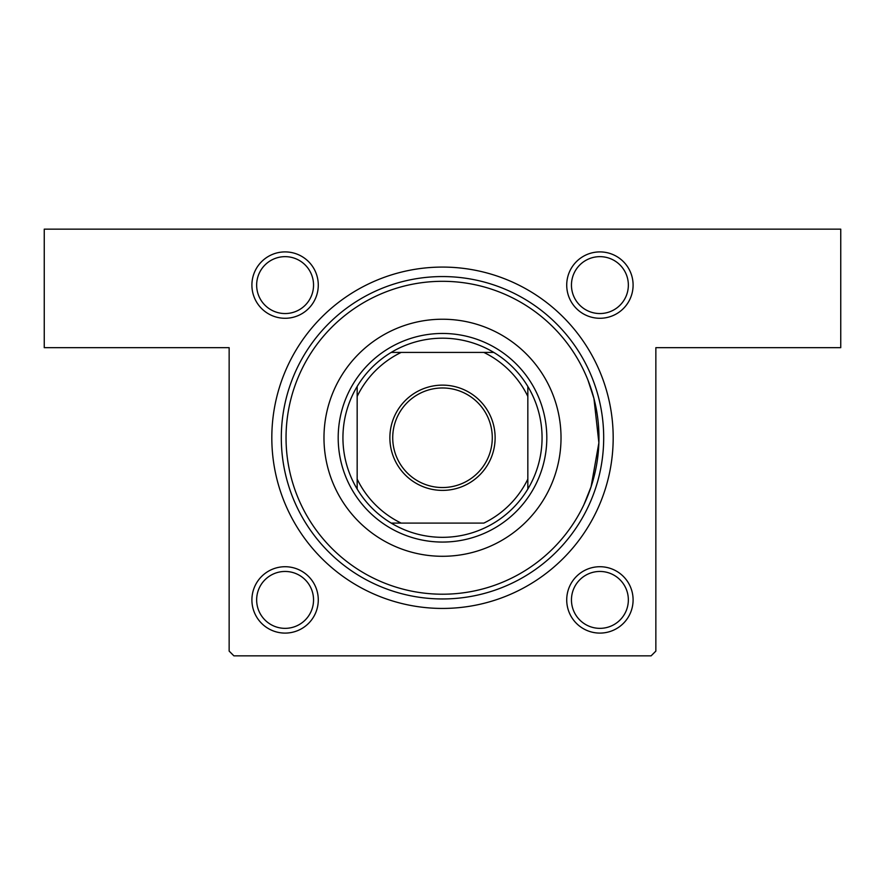 <?xml version="1.0" encoding="UTF-8"?>
<svg xmlns="http://www.w3.org/2000/svg" width="885" height="885" viewBox="0 0 885 885"><rect width="100%" height="100%" fill="white"/><g stroke="black" fill="none" stroke-linecap="round" stroke-linejoin="round"><path stroke-width="1.33" d="M587.95 380.108L593.935 398.449L598.88 442.799L591.091 486.728L583.989 504.538M285.092 251.904A33.188 33.188 0 0 1 318.279 285.092A33.188 33.188 0 0 1 285.092 318.279A33.188 33.188 0 0 1 251.904 285.092A33.188 33.188 0 0 1 285.092 251.904M285.092 313.544A28.442 28.442 0 0 0 313.544 285.092A28.442 28.442 0 0 0 285.092 256.65A28.442 28.442 0 0 0 256.65 285.092A28.442 28.442 0 0 0 285.092 313.544M599.908 251.904A33.188 33.188 0 0 1 633.096 285.092A33.188 33.188 0 0 1 599.908 318.279A33.188 33.188 0 0 1 566.721 285.092A33.188 33.188 0 0 1 599.908 251.904M599.908 313.544A28.442 28.442 0 0 0 628.35 285.092A28.442 28.442 0 0 0 599.908 256.65A28.442 28.442 0 0 0 571.456 285.092A28.442 28.442 0 0 0 599.908 313.544M599.908 566.721A33.188 33.188 0 0 1 633.096 599.908A33.188 33.188 0 0 1 599.908 633.096A33.188 33.188 0 0 1 566.721 599.908A33.188 33.188 0 0 1 599.908 566.721M599.908 628.35A28.442 28.442 0 0 0 628.35 599.908A28.442 28.442 0 0 0 599.908 571.456A28.442 28.442 0 0 0 571.456 599.908A28.442 28.442 0 0 0 599.908 628.35M285.092 566.721A33.188 33.188 0 0 1 318.279 599.908A33.188 33.188 0 0 1 285.092 633.096A33.188 33.188 0 0 1 251.904 599.908A33.188 33.188 0 0 1 285.092 566.721M285.092 628.35A28.442 28.442 0 0 0 313.544 599.908A28.442 28.442 0 0 0 285.092 571.456A28.442 28.442 0 0 0 256.65 599.908A28.442 28.442 0 0 0 285.092 628.35M442.5 267.082A170.683 170.683 0 0 1 613.183 437.754A170.683 170.683 0 0 1 442.5 608.438A170.683 170.683 0 0 1 271.817 437.754A170.683 170.683 0 0 1 442.5 267.082M44.25 229.149L840.75 229.149L840.75 347.683L655.851 347.683L655.851 651.106L651.106 655.851L233.894 655.851L229.149 651.106L229.149 347.683L44.25 347.683L44.25 229.149M323.976 437.754A118.524 118.524 0 0 0 442.5 556.289A118.524 118.524 0 0 0 561.024 437.754A118.524 118.524 0 0 0 442.5 319.231A118.524 118.524 0 0 0 323.976 437.754M598.957 437.754A156.457 156.457 0 0 0 442.5 281.308A156.457 156.457 0 0 0 286.043 437.754A156.457 156.457 0 0 0 442.5 594.211A156.457 156.457 0 0 0 598.957 437.754M281.308 437.754A161.192 161.192 0 0 1 442.5 276.562A161.192 161.192 0 0 1 603.692 437.754A161.192 161.192 0 0 1 442.5 598.957A161.192 161.192 0 0 1 281.308 437.754M495.124 437.754A52.624 52.624 0 0 1 442.5 490.39A52.624 52.624 0 0 1 389.876 437.754A52.624 52.624 0 0 1 442.5 385.13A52.624 52.624 0 0 1 495.124 437.754M392.719 437.754A49.781 49.781 0 0 0 442.5 487.535A49.781 49.781 0 0 0 492.281 437.754A49.781 49.781 0 0 0 442.5 387.973A49.781 49.781 0 0 0 392.719 437.754M542.062 437.754A99.562 99.562 0 0 0 527.836 386.479L527.836 396.425L527.836 386.479A99.562 99.562 0 0 0 391.214 352.418L401.17 352.418L391.214 352.418A99.562 99.562 0 0 0 357.164 489.04L357.164 479.095L357.164 489.04A99.562 99.562 0 0 0 391.214 523.101L483.829 523.101A94.817 94.817 0 0 0 527.836 479.095L527.836 396.425A94.817 94.817 0 0 0 483.829 352.418L401.17 352.418A94.817 94.817 0 0 0 357.164 396.425L357.164 479.095A94.817 94.817 0 0 0 401.17 523.101L391.214 523.101A99.562 99.562 0 0 0 527.836 489.04L527.836 479.095L527.836 489.04A99.562 99.562 0 0 0 542.062 437.754M338.192 437.754A104.308 104.308 0 0 1 442.5 333.457A104.308 104.308 0 0 1 546.808 437.754A104.308 104.308 0 0 1 442.5 542.062A104.308 104.308 0 0 1 338.192 437.754M357.164 386.479L357.164 396.425L357.164 386.479M493.786 352.418L483.829 352.418L493.786 352.418"/></g></svg>
